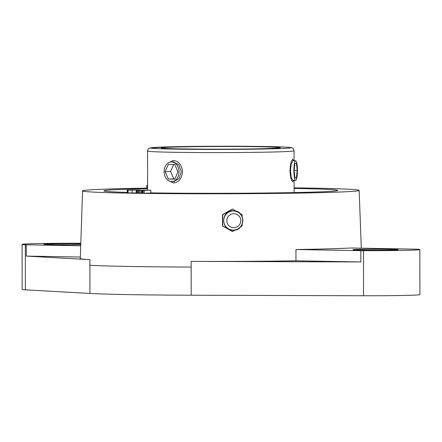 <?xml version="1.0" encoding="UTF-8"?>
<svg xmlns="http://www.w3.org/2000/svg" width="442" height="442" viewBox="0 0 442 442"><rect width="100%" height="100%" fill="white"/><g stroke="black" fill="none" stroke-linecap="round" stroke-linejoin="round"><path stroke-width="0.66" d="M80.731 245.78L25.327 244.774A46.487 1.05 179.9 0 1 22.1 244.393L22.177 289.46A46.487 1.05 -0.1 0 0 25.404 289.841L89.947 293.438A140.865 3.188 -0.1 0 0 191.204 295.212L363.567 295.753A46.487 1.05 -0.1 0 0 419.9 294.626L419.823 249.564A46.487 1.05 179.9 0 1 363.49 250.686L363.567 295.753M22.1 244.393A46.487 1.05 179.9 0 1 78.433 243.266L80.814 243.277M146.766 188.132A138.307 3.127 -0.1 0 0 82.555 190.883A138.307 3.127 -0.1 0 0 131.257 193.187A138.307 3.127 -0.1 0 0 278.952 193.386A138.307 3.127 -0.1 0 0 359.169 190.403A138.307 3.127 -0.1 0 0 310.466 188.104A138.307 3.127 -0.1 0 0 294.107 187.867M80.317 258.321A140.865 3.188 -0.1 0 0 80.112 258.493A140.865 3.188 -0.1 0 0 89.886 259.642L89.897 265.272A140.865 3.188 -0.1 0 0 129.727 266.465A140.865 3.188 -0.1 0 0 191.154 267.045L191.148 261.41A140.865 3.188 -0.1 0 0 295.963 260.813L295.947 249.542A140.865 3.188 -0.1 0 0 350.705 247.995L416.596 249.183A46.487 1.05 179.9 0 1 419.823 249.564M232.426 209.038L222.481 214.641L222.503 225.906L223.437 226.448L232.464 231.569L222.729 225.972L222.707 214.707L232.426 209.038L236.282 211.254M147.606 188.712A116.92 2.646 -0.1 0 0 131.799 189.088A116.92 2.646 -0.1 0 0 103.942 190.85A116.92 2.646 -0.1 0 0 127.197 192.392M150.827 192.883A116.92 2.646 -0.1 0 0 309.925 192.204A116.92 2.646 -0.1 0 0 337.782 190.441A116.92 2.646 -0.1 0 0 294.107 188.458M143.147 190.408L143.153 193.226L144.302 193.242L150.827 193.021L150.827 190.209L143.147 190.408L150.827 190.209M136.175 190.275L146.783 190.176L136.175 190.275L136.18 193.088L143.153 193.104M127.191 190.104L139.915 190.032L127.191 190.104L127.197 192.922L136.175 192.944M147.6 185.441L146.761 185.458L146.766 188.27L147.606 188.303M242.177 224.216L242.183 225.901L240.581 226.834M235.006 230.089L232.464 231.569M239.586 213.155L242.161 214.635L242.166 216.746M233.818 227.68A7 6.973 105.5 0 0 240.785 220.657A7 6.973 105.5 0 0 233.796 213.685A7 6.973 105.5 0 0 226.829 220.707A7 6.973 105.5 0 0 233.818 227.68M144.302 193.242L144.296 190.425M132.108 190.187L128.528 190.093L132.108 190.187M132.164 189.994L137.904 190.038L132.164 190.038M146.761 185.458L147.6 185.485M143.186 190.408L143.18 190.132M142.777 193.121L142.772 190.303M142.175 193.137L142.169 190.325M141.396 193.154L141.39 190.336M140.059 193.16L140.053 190.342M139.026 193.16L139.026 190.342M138.147 193.148L138.142 190.331M137.23 193.137L137.224 190.32M136.462 193.115L136.456 190.298M132.141 193.049L132.136 190.231M128.064 192.966L128.058 190.148M127.379 192.944L127.373 190.132M80.798 243.857A22.536 0.508 -0.1 0 0 49.272 243.973A22.536 0.508 -0.1 0 0 43.902 244.315A22.536 0.508 -0.1 0 0 56.825 244.752A22.536 0.508 -0.1 0 0 80.77 244.641M295.947 249.542L363.49 250.686M358.313 249.382A22.536 0.508 179.9 0 1 383.258 249.189A22.536 0.508 179.9 0 1 398.021 249.642A22.536 0.508 179.9 0 1 392.651 249.984A22.536 0.508 179.9 0 1 367.705 250.172A22.536 0.508 179.9 0 1 352.943 249.719A22.536 0.508 179.9 0 1 358.313 249.382M80.361 257.04L26.332 256.095L26.31 244.829M89.886 259.642L26.332 256.095M191.148 261.41L360.871 261.946L295.963 260.813M360.854 250.68L360.871 261.946M200.049 146.462L196.773 146.468L200.049 146.495M184.513 149.031L181.237 149.142L184.513 149.059M178.469 149.065L183.065 149.026L178.469 149.065M175.01 148.954L179.634 148.954L174.999 148.932M191.325 146.6L185.822 146.584L191.325 146.645M196.679 146.551L191.43 146.54L196.679 146.573M202.143 146.435L206.585 146.457L202.143 146.435M208.469 146.412L211.956 146.429L208.469 146.435M175.734 149.031L173.938 148.987L175.734 149.053M175.756 148.932L178.623 148.96L175.756 148.932M209.79 146.457L211.381 146.429L209.79 146.473M202.784 146.446L206.016 146.457L202.784 146.484M209.486 146.357L208.016 146.385L209.486 146.357M172.756 181.524L173.651 181.568L179.01 178.645L181.314 171.833L178.783 164.706L173.093 161.855L172.209 161.949M293.063 180.33L291.284 177.585L290.444 170.761L291.306 163.645L293.101 160.75M177.982 171.877L174.75 164.501L168.314 164.391L165.109 171.651L168.341 179.027L174.778 179.137L177.982 171.877M164.087 171.634A9.79 7.453 88.4 0 1 171.269 161.976A9.79 7.453 88.4 0 1 179.004 171.894A9.79 7.453 88.4 0 1 171.822 181.552A9.79 7.453 88.4 0 1 164.087 171.634M173.678 164.485L170.584 171.496L173.817 178.872L174.888 178.888M168.341 179.027L173.817 178.872M165.109 171.651L170.584 171.496M296.422 177.767L297.173 170.358L296.4 163.131L294.875 163.325L294.129 170.739L294.902 177.96L296.422 177.767L294.88 177.767M297.173 170.358L294.168 170.347M293.886 170.767A9.79 1.762 -89.9 0 1 295.676 160.755A9.79 1.762 -89.9 0 1 297.416 170.325A9.79 1.762 -89.9 0 1 295.626 180.336A9.79 1.762 -89.9 0 1 293.886 170.767M167.966 163.104L173.352 160.446C178.756 161.203 181.811 164.999 182.518 171.844C181.839 178.684 178.795 182.397 173.391 182.977L168.374 180.557M173.689 182.977L173.391 182.977M293.67 180.33L292.853 181.811M292.897 181.806C291.377 181.292 290.411 177.618 289.991 170.794C290.383 163.938 291.344 160.098 292.858 159.275L293.681 160.75M25.327 244.774L25.404 289.841M89.897 265.272L89.947 293.438M191.154 267.045L191.204 295.212M233.288 230.094A9.564 9.531 -74.5 0 1 223.74 220.569A9.564 9.531 -74.5 0 1 233.254 210.972A9.564 9.531 105.5 0 1 242.802 220.497A9.564 9.531 105.5 0 1 233.288 230.094M274.228 148.766A70.151 1.586 -0.1 0 0 266.239 146.545A70.151 1.586 -0.1 0 0 167.347 146.899A70.151 1.586 -0.1 0 0 175.341 149.12A70.151 1.586 -0.1 0 0 274.228 148.766M175.507 147.042A59.443 1.343 179.9 0 1 259.299 146.744A59.443 1.343 179.9 0 1 266.073 148.628A59.443 1.343 179.9 0 1 182.275 148.926A59.443 1.343 179.9 0 1 175.507 147.042M276.593 151.91A73.25 1.657 -0.1 0 0 294.046 150.805C293.67 149.186 293.245 148.346 292.77 148.28C291.411 147.888 294.123 147.705 286.283 147.147C269.637 146.075 198.657 145.932 167.269 146.899L149.711 148.048C148.799 147.993 148.076 148.998 147.545 151.059A73.25 1.657 -0.1 0 0 195.513 152.529A73.25 1.657 -0.1 0 0 276.593 151.91M82.555 190.883L80.306 258.658M359.169 190.403L361.291 248.177M233.149 210.746C220.586 210.193 220.63 230.906 233.199 230.265C245.763 230.823 245.719 210.105 233.149 210.746M147.611 190.259L147.545 151.059M294.118 192.579L294.096 180.33M294.063 160.75L294.046 150.805M279.25 147.943L265.99 148.628C250.183 149.087 221.713 149.297 198.756 149.12L177.397 148.827C164.275 148.523 162.142 148.164 162.319 148.147L162.325 148.147M171.269 161.976L173.993 161.899M171.822 181.552L174.551 181.474M295.676 160.755L292.681 160.75M295.626 180.336L292.632 180.33"/></g></svg>

